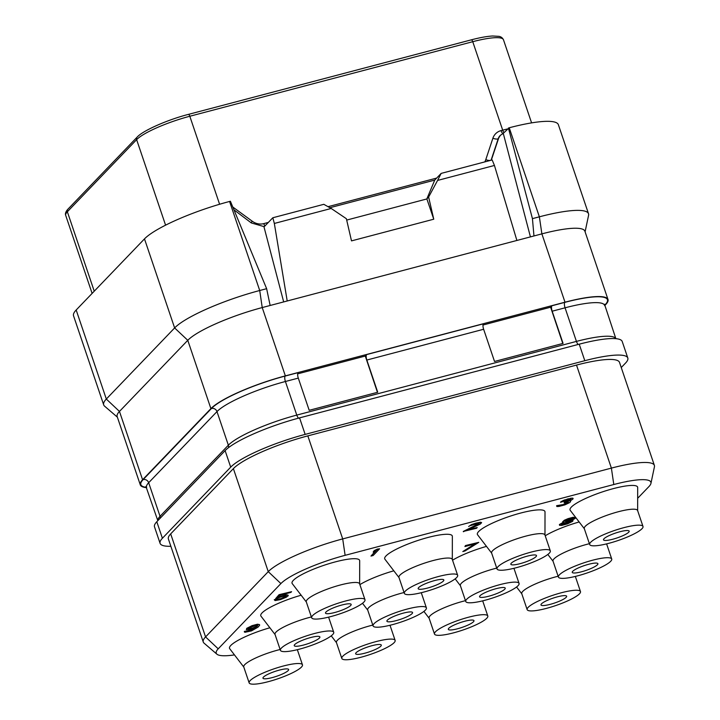 <?xml version="1.0" encoding="UTF-8"?>
<svg xmlns="http://www.w3.org/2000/svg" width="720" height="720" viewBox="0 0 720 720"><rect width="100%" height="100%" fill="white"/><g stroke="black" fill="none" stroke-linecap="round" stroke-linejoin="round"><path stroke-width="1.08" d="M170.856 546.291A63.216 11.952 -18.7 0 1 160.092 543.357A63.216 11.952 -18.7 0 1 162.396 538.263L230.706 467.145A63.216 11.952 -18.7 0 1 305.154 434.394L584.811 360.702A63.216 11.952 -18.7 0 1 627.804 358.011A63.216 11.952 -18.7 0 1 625.509 363.105L621.252 367.533M654.381 465.417L619.506 362.385A63.216 11.952 161.3 0 0 576.513 365.076L307.827 435.879A63.216 11.952 161.3 0 0 233.379 468.621L170.685 533.889A63.216 11.952 161.3 0 0 168.39 538.983L203.265 642.015A63.216 11.952 -18.7 0 1 205.56 636.921L268.254 571.653A63.216 11.952 -18.7 0 1 342.702 538.911L611.388 468.108A63.216 11.952 -18.7 0 1 654.381 465.417A63.216 11.952 -18.7 0 1 654.435 466.794L650.943 483.39A54.522 10.314 -18.7 0 1 648.909 486.594L637.668 498.294M627.804 358.011L622.215 341.487A63.216 11.952 -18.7 0 0 579.213 344.187L299.565 417.879A63.216 11.952 -18.7 0 0 225.117 450.621L156.798 521.739L162.396 538.263M160.092 543.357L154.503 526.833A63.216 11.952 -18.7 0 1 156.798 521.739M299.133 418.212A4.518 1.512 75.2 0 1 296.775 415.098L285.408 381.501L298.296 378.108L309.195 410.31L377.73 392.247L366.831 360.045L483.633 329.265L494.532 361.467L563.067 343.404L552.168 311.211A4.518 1.512 75.2 0 1 551.952 305.757L550.539 307.224M483.003 325.026L550.62 307.206L562.788 343.476M483.633 329.265A4.518 1.512 75.2 0 1 483.417 323.811L366.615 354.591L365.202 356.067M298.296 378.108A4.518 1.512 75.2 0 1 298.08 372.654L285.192 376.047A62.613 11.835 -18.7 0 0 211.446 408.483L143.136 479.601A62.613 11.835 -18.7 0 0 146.547 487.377A58.095 10.989 -18.7 0 1 148.671 482.715L216.981 411.597A58.095 10.989 -18.7 0 1 285.408 381.501A4.518 1.512 75.2 0 1 285.192 376.047M377.451 392.319L365.283 356.04L297.666 373.86M283.68 301.914L264.006 226.935L272.826 217.755L274.338 223.452L287.208 300.987L262.224 307.566L259.713 290.511A72.243 13.662 161.3 0 0 174.627 327.933L106.317 399.051L119.466 411.435L187.776 340.308L210.897 408.627L142.587 479.745A63.216 11.952 -18.7 0 0 140.283 484.839L117.162 416.529A63.216 11.952 -18.7 0 1 119.466 411.435L142.587 479.745M210.897 408.627A63.216 11.952 -18.7 0 1 285.354 375.885L565.002 302.193A63.216 11.952 -18.7 0 1 608.004 299.493A63.216 11.952 -18.7 0 1 605.7 304.587L604.683 305.649M146.646 487.665A63.216 11.952 -18.7 0 1 140.283 484.839M287.208 300.987L541.881 233.874A63.216 11.952 -18.7 0 1 584.874 231.183L608.004 299.493M270.144 305.478L266.634 288.684L259.713 290.511L229.572 201.465A72.243 13.662 161.3 0 0 144.486 238.887L174.627 327.933L187.776 340.308A63.216 11.952 -18.7 0 1 262.224 307.566L285.354 375.885M144.486 238.887L76.176 310.005L106.317 399.051A72.243 13.662 161.3 0 0 103.689 404.874A72.243 13.662 161.3 0 0 104.598 406.17L117.378 417.159M585.09 231.813L588.573 215.316A72.243 13.662 161.3 0 0 588.51 213.741A72.243 13.662 161.3 0 0 539.37 216.819L509.229 127.773A72.243 13.662 161.3 0 1 558.369 124.695L588.51 213.741M533.961 235.962L532.44 218.637L539.37 216.819L541.881 233.874L565.002 302.193M530.433 236.889L503.262 133.344L509.229 127.773M532.44 218.637L508.401 127.989M491.067 160.245A18.063 16.668 43.8 0 0 491.139 160.029L498.24 138.645L500.409 135.279L503.271 133.389M498.636 138.231L491.31 160.173M329.868 207.72L434.736 180.09L441.162 173.394L492.165 159.957L494.442 165.456L516.897 240.462M428.625 197.037L433.755 219.204L426.852 198.882L428.625 197.037L437.58 180.432L494.442 165.456M274.338 223.452L331.2 208.467L346.374 218.709L351.504 240.885L433.755 219.204M441.162 173.394L437.58 180.432M434.736 180.09L426.852 198.882M272.826 217.755L323.82 204.318L331.2 208.467M264.258 226.674L251.325 222.948L233.955 209.826M426.897 198.936L346.689 220.077M266.634 288.684L230.4 201.249L229.572 201.465M76.176 310.005A72.243 13.662 161.3 0 0 73.548 315.828L103.689 404.874M325.998 612A13.545 2.565 161.3 0 0 325.503 613.098A13.545 2.565 161.3 0 0 336.915 611.892A13.545 2.565 161.3 0 0 350.667 605.502A13.545 2.565 -18.7 0 0 351.162 604.404A13.545 2.565 -18.7 0 0 339.75 605.61A13.545 2.565 -18.7 0 0 325.998 612M364.986 599.724A28.143 5.319 -18.7 0 0 341.28 602.217A28.143 5.319 -18.7 0 0 312.696 615.51A28.143 5.319 161.3 0 0 311.67 617.778A28.143 5.319 161.3 0 0 335.385 615.285A28.143 5.319 161.3 0 0 363.969 601.992A28.143 5.319 -18.7 0 0 364.986 599.724L359.586 583.767A28.143 5.319 -18.7 0 0 335.88 586.26A28.143 5.319 -18.7 0 0 307.296 599.544A28.143 5.319 161.3 0 0 306.27 601.812L311.67 617.778M306.324 601.974L292.248 583.614A35.667 6.741 -18.7 0 1 293.337 580.356A35.667 6.741 -18.7 0 1 330.642 563.193A35.667 6.741 -18.7 0 1 359.676 560.79L359.64 583.929M234.459 654.903A54.522 10.314 -18.7 0 1 216.918 654.201A54.522 10.314 -18.7 0 1 218.214 648.828L280.899 583.569A54.522 10.314 -18.7 0 1 345.123 555.327L613.8 484.524A54.522 10.314 -18.7 0 1 650.943 483.39M243.801 667.071L229.716 648.711A35.667 6.741 -18.7 0 1 230.805 645.453A35.667 6.741 -18.7 0 1 269.883 627.777M545.211 535.788A35.667 6.741 -18.7 0 1 579.159 521.973M452.547 560.205A35.667 6.741 -18.7 0 1 486.486 546.39M359.874 584.622A35.667 6.741 -18.7 0 1 393.822 570.807M275.058 634.527L260.982 616.167A35.667 6.741 -18.7 0 1 262.071 612.9A35.667 6.741 -18.7 0 1 301.149 595.233M584.334 528.723L570.249 510.354A35.667 6.741 -18.7 0 1 571.338 507.096A35.667 6.741 -18.7 0 1 608.643 489.933A35.667 6.741 -18.7 0 1 637.686 487.53L637.65 510.669M491.661 553.14L477.585 534.78A35.667 6.741 -18.7 0 1 478.674 531.513A35.667 6.741 -18.7 0 1 515.979 514.359A35.667 6.741 -18.7 0 1 545.013 511.956L544.977 535.095M398.997 577.557L384.912 559.197A35.667 6.741 -18.7 0 1 386.001 555.939A35.667 6.741 -18.7 0 1 423.306 538.776A35.667 6.741 -18.7 0 1 452.349 536.373L452.313 559.512M379.602 548.802L377.307 549.099L374.157 550.674L373.158 552.096L376.308 550.521L370.971 556.074L373.167 555.498L379.602 548.802L374.256 550.953L373.158 552.096M375.615 550.872L370.971 556.074M479.043 523.557L463.275 531.45L476.532 528.264L477.216 527.544L466.974 530.244L480.267 524.088L481.635 522.657L477.477 523.008L469.575 525.843L478.116 523.485L478.989 523.998L463.374 531.729M477.216 527.544L468.558 529.524M481.635 522.657L480.627 522.198L475.92 523.116L471.483 524.601L468.657 526.509M568.476 502.155L563.481 504.513L556.623 505.683L556.992 506.52L559.008 506.421L564.858 504.882L569.88 502.488L570.609 501.444L569.682 500.994M570.195 500.931L572.931 499.023L573.021 498.276L572.103 498.087L563.337 500.4L560.502 502.299L570.789 499.275L569.556 500.553L564.075 502.848L568.413 502.029L568.053 502.974L563.58 504.792L556.677 506.286M570.897 499.356L564.525 502.002L564.075 502.848M286.173 595.962L280.998 598.635L274.275 599.661L275.103 600.597L280.404 599.625L286.254 597.24L288.216 595.764L287.622 594.963L278.118 597.465L280.305 595.188L290.907 592.389L291.591 591.678L279.162 594.954L275.607 598.662L283.824 596.07L285.975 595.818L286.254 596.385L281.088 598.914L274.374 599.94M288.171 595.242L286.11 594.738L278.613 596.943M291.591 591.678L279.063 594.675L275.607 598.662M478.755 542.358L465.498 545.544L464.913 546.543L475.875 543.654L462.816 551.556L465.012 550.98L478.755 542.358L465.597 545.832L464.913 546.543M474.894 543.906L462.816 551.556M563.247 522.324L559.413 524.52L559.557 525.321L561.654 525.411L567.504 523.863L572.67 521.334L573.03 520.389L571.383 520.398L575.037 518.58L575.397 517.635L570.141 518.274L563.022 521.433L562.788 522.234L564.075 522.324L559.917 524.376L559.557 525.321M573.03 520.389L572.202 520.083M575.397 517.635L573.201 517.275L568.08 518.625L564.336 520.245L562.608 521.856M255.771 627.642L250.461 630.432L244.332 631.404L244.935 632.295L251.469 630.891L258.084 627.129L259.632 625.23L259.038 624.429L252.135 625.932L246.843 628.605L246.339 629.694L250.002 629.577L256.536 627.327L255.069 628.56L250.551 630.711L244.386 632.016M259.587 624.708L257.526 624.204L252.045 625.653L246.744 628.326L246.339 629.694M216.918 654.201L204.057 643.149A63.216 11.952 -18.7 0 1 203.265 642.015M527.148 609.615A28.143 5.319 161.3 0 0 550.863 607.122A28.143 5.319 161.3 0 0 579.447 593.829A28.143 5.319 -18.7 0 0 580.473 591.561A28.143 5.319 -18.7 0 0 556.758 594.054A28.143 5.319 -18.7 0 0 528.174 607.347A28.143 5.319 161.3 0 0 527.148 609.615L521.748 593.649A28.143 5.319 161.3 0 1 522.774 591.381A28.143 5.319 -18.7 0 1 558.135 576.243M541.476 603.837A13.545 2.565 -18.7 0 1 555.228 597.447A13.545 2.565 -18.7 0 1 566.64 596.241A13.545 2.565 -18.7 0 1 566.145 597.339A13.545 2.565 161.3 0 1 552.393 603.729A13.545 2.565 161.3 0 1 540.981 604.935A13.545 2.565 161.3 0 1 541.476 603.837M434.484 634.032A28.143 5.319 161.3 0 0 458.19 631.539A28.143 5.319 161.3 0 0 486.774 618.255A28.143 5.319 -18.7 0 0 487.8 615.987A28.143 5.319 -18.7 0 0 464.094 618.48A28.143 5.319 -18.7 0 0 435.51 631.764A28.143 5.319 161.3 0 0 434.484 634.032L429.084 618.075A28.143 5.319 161.3 0 1 430.101 615.807A28.143 5.319 -18.7 0 1 465.471 600.669M448.803 628.263A13.545 2.565 -18.7 0 1 462.564 621.864A13.545 2.565 -18.7 0 1 473.976 620.667A13.545 2.565 -18.7 0 1 473.481 621.756A13.545 2.565 161.3 0 1 459.72 628.155A13.545 2.565 161.3 0 1 448.308 629.352A13.545 2.565 161.3 0 1 448.803 628.263M356.139 652.68A13.545 2.565 161.3 0 0 355.644 653.769A13.545 2.565 161.3 0 0 367.056 652.572A13.545 2.565 161.3 0 0 380.808 646.173A13.545 2.565 -18.7 0 0 381.303 645.084A13.545 2.565 -18.7 0 0 369.891 646.281A13.545 2.565 -18.7 0 0 356.139 652.68M395.136 640.404A28.143 5.319 -18.7 0 0 371.421 642.897A28.143 5.319 -18.7 0 0 342.837 656.181A28.143 5.319 161.3 0 0 341.811 658.449A28.143 5.319 161.3 0 0 365.526 655.956A28.143 5.319 161.3 0 0 394.11 642.672A28.143 5.319 -18.7 0 0 395.136 640.404L390.006 625.266M372.798 625.086A28.143 5.319 -18.7 0 0 337.437 640.224A28.143 5.319 161.3 0 0 336.411 642.492L341.811 658.449M249.147 682.875A28.143 5.319 161.3 0 0 272.853 680.382A28.143 5.319 161.3 0 0 301.437 667.089A28.143 5.319 -18.7 0 0 302.463 664.821A28.143 5.319 -18.7 0 0 278.757 667.314A28.143 5.319 -18.7 0 0 250.173 680.598A28.143 5.319 161.3 0 0 249.147 682.875L243.747 666.909A28.143 5.319 161.3 0 1 244.764 664.641A28.143 5.319 -18.7 0 1 280.134 649.503M263.466 677.097A13.545 2.565 -18.7 0 1 277.227 670.707A13.545 2.565 -18.7 0 1 288.639 669.501A13.545 2.565 -18.7 0 1 288.144 670.599A13.545 2.565 161.3 0 1 274.383 676.989A13.545 2.565 161.3 0 1 262.971 678.186A13.545 2.565 161.3 0 1 263.466 677.097M558.414 577.062A28.143 5.319 161.3 0 0 582.129 574.569A28.143 5.319 161.3 0 0 610.704 561.285A28.143 5.319 -18.7 0 0 611.73 559.017A28.143 5.319 -18.7 0 0 588.024 561.51A28.143 5.319 -18.7 0 0 559.44 574.794A28.143 5.319 161.3 0 0 558.414 577.062L553.014 561.105A28.143 5.319 161.3 0 1 554.04 558.837A28.143 5.319 -18.7 0 1 589.401 543.699M572.733 571.293A13.545 2.565 -18.7 0 1 586.494 564.894A13.545 2.565 -18.7 0 1 597.906 563.697A13.545 2.565 -18.7 0 1 597.411 564.786A13.545 2.565 161.3 0 1 583.65 571.185A13.545 2.565 161.3 0 1 572.247 572.382A13.545 2.565 161.3 0 1 572.733 571.293M465.75 601.479A28.143 5.319 161.3 0 0 489.456 598.995A28.143 5.319 161.3 0 0 518.04 585.702A28.143 5.319 -18.7 0 0 519.066 583.434A28.143 5.319 -18.7 0 0 495.351 585.927A28.143 5.319 -18.7 0 0 466.767 599.211A28.143 5.319 161.3 0 0 465.75 601.479L460.341 585.522A28.143 5.319 161.3 0 1 461.367 583.254A28.143 5.319 -18.7 0 1 496.728 568.116M480.069 595.71A13.545 2.565 -18.7 0 1 493.821 589.32A13.545 2.565 -18.7 0 1 505.233 588.114A13.545 2.565 -18.7 0 1 504.738 589.212A13.545 2.565 161.3 0 1 490.986 595.602A13.545 2.565 161.3 0 1 479.574 596.799A13.545 2.565 161.3 0 1 480.069 595.71M373.077 625.905A28.143 5.319 161.3 0 0 396.792 623.412A28.143 5.319 161.3 0 0 425.367 610.128A28.143 5.319 -18.7 0 0 426.393 607.86A28.143 5.319 -18.7 0 0 402.687 610.344A28.143 5.319 -18.7 0 0 374.103 623.637A28.143 5.319 161.3 0 0 373.077 625.905L367.677 609.948A28.143 5.319 161.3 0 1 368.703 607.68A28.143 5.319 -18.7 0 1 404.064 592.533M387.396 620.127A13.545 2.565 -18.7 0 1 401.157 613.737A13.545 2.565 -18.7 0 1 412.569 612.54A13.545 2.565 -18.7 0 1 412.074 613.629A13.545 2.565 161.3 0 1 398.313 620.019A13.545 2.565 161.3 0 1 386.91 621.225A13.545 2.565 161.3 0 1 387.396 620.127M280.413 650.322A28.143 5.319 161.3 0 0 304.119 647.829A28.143 5.319 161.3 0 0 332.703 634.545A28.143 5.319 -18.7 0 0 333.729 632.277A28.143 5.319 -18.7 0 0 310.014 634.77A28.143 5.319 -18.7 0 0 281.43 648.054A28.143 5.319 161.3 0 0 280.413 650.322L275.004 634.365A28.143 5.319 161.3 0 1 276.03 632.097A28.143 5.319 -18.7 0 1 311.391 616.959M294.732 644.553A13.545 2.565 -18.7 0 1 308.484 638.154A13.545 2.565 -18.7 0 1 319.896 636.957A13.545 2.565 -18.7 0 1 319.401 638.046A13.545 2.565 161.3 0 1 305.649 644.445A13.545 2.565 161.3 0 1 294.237 645.642A13.545 2.565 161.3 0 1 294.732 644.553M585.297 526.284A28.143 5.319 -18.7 0 1 613.881 513A28.143 5.319 -18.7 0 1 637.596 510.507L642.996 526.464A28.143 5.319 -18.7 0 1 641.97 528.741A28.143 5.319 161.3 0 1 613.386 542.025A28.143 5.319 161.3 0 1 589.68 544.518L584.28 528.561A28.143 5.319 161.3 0 1 585.297 526.284M642.996 526.464A28.143 5.319 -18.7 0 0 619.29 528.957A28.143 5.319 -18.7 0 0 590.706 542.25A28.143 5.319 161.3 0 0 589.68 544.518M603.999 538.74A13.545 2.565 -18.7 0 1 617.76 532.35A13.545 2.565 -18.7 0 1 629.163 531.153A13.545 2.565 -18.7 0 1 628.677 532.242A13.545 2.565 161.3 0 1 614.916 538.632A13.545 2.565 161.3 0 1 603.504 539.838A13.545 2.565 161.3 0 1 603.999 538.74M492.633 550.71A28.143 5.319 -18.7 0 1 521.217 537.426A28.143 5.319 -18.7 0 1 544.923 534.933L550.323 550.89A28.143 5.319 -18.7 0 1 549.306 553.158A28.143 5.319 161.3 0 1 520.722 566.442A28.143 5.319 161.3 0 1 497.007 568.935L491.607 552.978A28.143 5.319 161.3 0 1 492.633 550.71M550.323 550.89A28.143 5.319 -18.7 0 0 526.617 553.383A28.143 5.319 -18.7 0 0 498.033 566.667A28.143 5.319 161.3 0 0 497.007 568.935M511.335 563.166A13.545 2.565 -18.7 0 1 525.087 556.767A13.545 2.565 -18.7 0 1 536.499 555.57A13.545 2.565 -18.7 0 1 536.004 556.659A13.545 2.565 161.3 0 1 522.252 563.058A13.545 2.565 161.3 0 1 510.84 564.255A13.545 2.565 161.3 0 1 511.335 563.166M418.662 587.583A13.545 2.565 161.3 0 0 418.167 588.672A13.545 2.565 161.3 0 0 429.579 587.475A13.545 2.565 161.3 0 0 443.34 581.076A13.545 2.565 -18.7 0 0 443.826 579.987A13.545 2.565 -18.7 0 0 432.423 581.184A13.545 2.565 -18.7 0 0 418.662 587.583M457.659 575.307A28.143 5.319 -18.7 0 0 433.953 577.8A28.143 5.319 -18.7 0 0 405.369 591.084A28.143 5.319 161.3 0 0 404.343 593.352A28.143 5.319 161.3 0 0 428.049 590.859A28.143 5.319 161.3 0 0 456.633 577.575A28.143 5.319 -18.7 0 0 457.659 575.307L452.259 559.35A28.143 5.319 -18.7 0 0 428.544 561.843A28.143 5.319 -18.7 0 0 399.96 575.127A28.143 5.319 161.3 0 0 398.943 577.395L404.343 593.352M561.321 501.354L560.502 502.299M563.337 500.4L561.42 501.633M565.065 499.734L563.427 500.679M567.765 498.915L565.164 500.013M568.494 498.717L567.864 499.194M570.915 498.186L568.593 499.005M572.103 498.087L571.014 498.474M573.12 498.555L572.202 498.366M564.399 524.259L561.888 524.601L561.33 524.322L561.744 523.899L569.511 521.208L571.248 521.388L569.196 522.675L563.076 524.502M570.924 518.607L573.615 518.634L570.33 520.353L565.947 521.514L564.57 521.235L570.924 518.607M562.977 524.223L561.483 524.169M571.005 521.262L564.3 523.98M573.408 518.481L568.638 520.605L564.687 521.109M257.4 626.139L250.317 628.965L248.211 628.884L249.309 627.741L256.572 625.293L257.715 625.527L256.626 626.661M256.527 626.382L252.783 628.011L248.238 628.686M366.831 360.045A4.518 1.512 75.2 0 1 366.615 354.591M225.117 450.621L230.706 467.145M299.565 417.879L305.154 434.394M579.213 344.187L584.811 360.702M160.263 518.139A4.518 4.167 43.8 0 0 160.038 516.312L228.357 445.194A58.095 10.989 -18.7 0 1 296.775 415.098L576.432 341.406A58.095 10.989 -18.7 0 1 615.834 338.67M228.456 447.696A4.518 4.167 43.8 0 0 228.357 445.194L216.981 411.597A4.518 4.167 43.8 0 0 211.446 408.483M157.842 520.659A58.095 10.989 -18.7 0 1 160.038 516.312L148.671 482.715A4.518 4.167 43.8 0 0 143.136 479.601M578.286 344.43A4.518 1.512 75.2 0 1 576.432 341.406L565.056 307.809A4.518 1.512 75.2 0 1 564.84 302.355A62.613 11.835 -18.7 0 1 605.151 304.731L604.575 305.334A58.095 10.989 -18.7 0 0 565.056 307.809L552.168 311.211M604.485 304.974A4.518 4.167 -136.2 0 1 605.151 304.731M551.952 305.757L564.84 302.355M491.499 159.66L491.139 160.029A4.518 1.593 18.4 0 1 485.793 159.633L492.885 138.24A4.518 1.593 18.4 0 0 498.24 138.645A9.027 8.334 -136.2 0 1 500.013 135.693L500.409 135.279M484.767 161.901A13.545 12.501 43.8 0 0 485.793 159.633M264.933 225.972A4.518 1.512 75.2 0 1 263.781 223.623L268.344 222.417M328.041 206.685L436.68 178.065M251.1 222.777L252.207 221.184A13.545 12.501 43.8 0 0 263.781 223.623M232.785 207.009L252.207 221.184M503.937 132.633A4.518 1.512 75.2 0 1 502.695 130.167A45.153 8.541 -18.7 0 1 507.447 128.979M502.821 133.578A4.518 1.512 75.2 0 1 501.057 130.599L502.695 130.167L472.752 41.697A45.153 8.541 -18.7 0 1 503.469 39.771C502.47 37.791 500.931 36.639 498.852 36.342L492.642 36C487.08 36.288 479.979 37.566 471.339 39.834A2.709 0.909 75.2 0 1 472.752 41.697L189.81 116.253L219.6 204.264M492.885 138.24A13.545 12.501 -136.2 0 1 501.057 130.599M165.582 225.171L136.629 139.644A45.153 8.541 -18.7 0 1 189.81 116.253A2.709 0.909 75.2 0 0 188.397 114.39L471.339 39.834A2.709 0.909 75.2 0 0 471.177 39.933M94.239 291.204L67.356 211.77L136.629 139.644A2.709 2.502 43.8 0 1 137.142 137.115C142.587 130.815 167.148 119.844 188.397 114.39A2.709 0.909 75.2 0 0 188.235 114.489M92.115 293.409L65.709 215.406A45.153 8.541 -18.7 0 1 67.356 211.77A2.709 2.502 43.8 0 1 67.869 209.241L137.142 137.115M576.513 365.076L611.388 468.108L613.8 484.524M307.827 435.879L342.702 538.911L345.123 555.327M233.379 468.621L268.254 571.653L280.899 583.569M170.685 533.889L205.56 636.921L218.214 648.828M157.824 520.686L145.944 486.495M604.512 304.245L615.861 338.67M65.709 215.406C64.998 213.678 65.718 211.617 67.869 209.241M521.802 593.811L516.573 586.989M580.473 591.561L575.343 576.423M429.138 618.237L423.9 611.415M487.8 615.987L482.679 600.84M336.465 642.654L331.236 635.832M302.463 664.821L297.342 649.683M553.068 561.267L547.839 554.445M611.73 559.017L606.609 543.879M460.395 585.684L455.166 578.862M519.066 583.434L513.936 568.296M367.731 610.11L362.502 603.288M426.393 607.86L421.272 592.713M333.729 632.277L328.599 617.139M531.594 122.886L503.469 39.771"/></g></svg>
